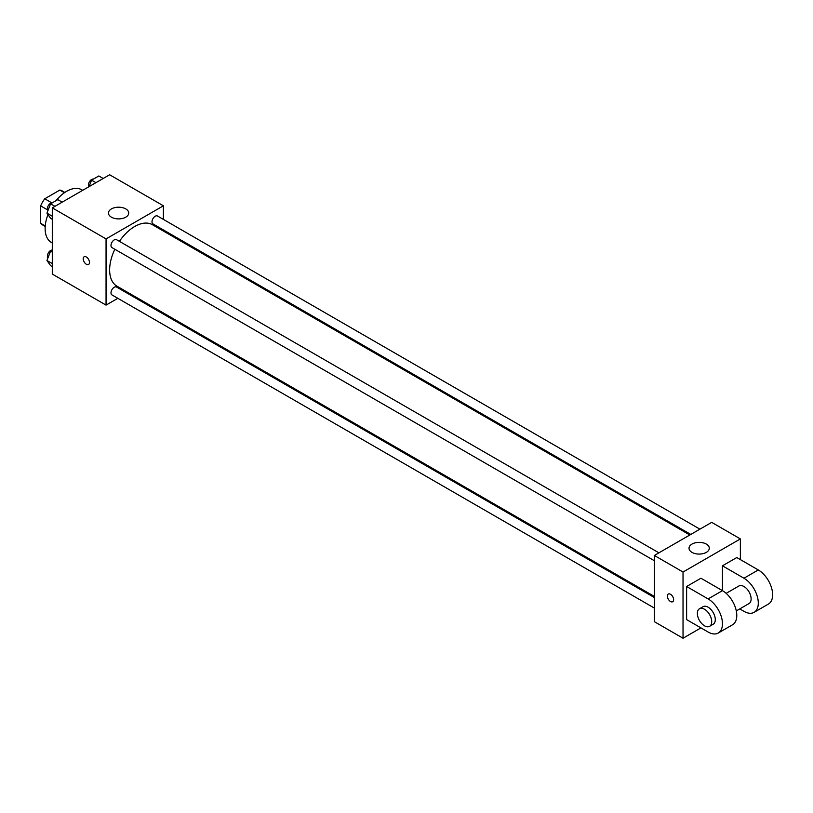 <?xml version="1.0" encoding="UTF-8"?>
<svg xmlns="http://www.w3.org/2000/svg" width="813" height="813" viewBox="0 0 813 813"><rect width="100%" height="100%" fill="white"/><g stroke="black" fill="none" stroke-linecap="round" stroke-linejoin="round"><path stroke-width="1.22" d="M51.666 202.772L44.756 198.779L59.837 190.069A19.624 11.331 120 0 1 62.113 190.872L64.827 192.447M45.243 225.953L40.65 223.311A19.624 11.331 120 0 0 42.489 224.866L45.203 226.441M40.65 223.311L40.65 205.882A19.624 11.331 120 0 1 44.756 198.779M47.571 209.876L40.65 205.882M64.43 192.722L59.837 190.069M47.967 214.591A30.406 17.561 120 0 0 45.132 228.565A30.406 17.561 120 0 0 51.432 242.487L52.296 242.985M82.702 190.313L81.839 189.815A30.406 17.561 120 0 0 56.026 200.669M117.834 298.32L106.056 305.119L52.296 274.083L52.296 207.874L109.633 174.765L163.393 205.801L163.393 219.408M127.915 292.497L126.96 293.046M114.846 249.256A35.477 20.488 120 0 0 109.633 269.946A35.477 20.488 120 0 0 116.981 286.186L654.363 596.437M689.841 534.984L152.458 224.734A35.477 20.488 120 0 0 119.409 241.349M163.393 229.937L163.393 231.044M106.056 305.119L106.056 238.91L163.393 205.801M699.922 529.172L157.498 216.004A4.563 2.632 120 0 0 153.992 217.223A4.563 2.632 120 0 0 152.001 221.817A4.563 2.632 120 0 0 152.946 223.9L690.796 534.436M654.363 597.545L116.503 287.019A4.563 2.632 120 0 0 112.987 288.239A4.563 2.632 120 0 0 110.995 292.822A4.563 2.632 120 0 0 111.94 294.916L654.363 608.073M654.363 560.736L111.94 247.579A4.563 2.632 -60 0 1 111.94 242.304A4.563 2.632 -60 0 1 116.503 239.672L658.926 552.84M106.056 238.91L52.296 207.874M111.432 217.183A10.132 5.854 180 0 1 108.464 213.047A10.132 5.854 180 0 1 118.596 207.193A10.132 5.854 180 0 1 128.728 213.047A10.132 5.854 180 0 1 122.478 218.453A10.132 5.854 180 0 1 111.432 217.183M89.481 262.447A4.431 2.561 60 0 1 88.556 264.469A4.431 2.561 60 0 1 84.125 261.908A4.431 2.561 60 0 1 84.125 256.796A4.431 2.561 60 0 1 87.54 257.975A4.431 2.561 60 0 1 89.481 262.447M88.566 264.469A4.431 2.561 60 0 1 84.125 261.908A4.431 2.561 60 0 1 84.125 256.786M700.948 627.89L683.032 638.235L654.363 621.681L654.363 555.472L711.7 522.363L740.369 538.917L740.369 559.608M52.296 219.297L50.579 218.301L46.951 213.148L50.579 203.819L57.814 199.632L62.195 202.163M52.296 216.238L46.951 213.148M54.949 206.339L50.579 203.819M52.398 202.762A4.563 2.632 120 0 0 49.085 204.5A4.563 2.632 120 0 0 47.388 208.758A4.563 2.632 120 0 0 47.967 210.547M89.054 186.655L91.574 180.151L98.82 175.964L103.19 178.494M95.944 182.671L91.574 180.151M93.393 179.094A4.563 2.632 120 0 0 90.08 180.832A4.563 2.632 120 0 0 88.383 185.09A4.563 2.632 120 0 0 88.861 186.766M52.296 266.634L50.579 265.638L46.951 260.485L50.579 251.156L52.296 250.16M52.296 263.575L46.951 260.485M52.296 252.152L50.579 251.156M52.296 250.089A4.563 2.632 120 0 0 49.034 251.898A4.563 2.632 120 0 0 47.388 256.105A4.563 2.632 120 0 0 47.967 257.894M670.491 601.508A4.431 2.561 -120 0 0 672.707 601.722A4.431 2.561 60 0 1 670.491 601.508A4.431 2.561 60 0 1 667.595 597.596A4.431 2.561 60 0 1 668.276 594.049A4.431 2.561 -120 0 0 667.595 597.596A4.431 2.561 -120 0 0 670.491 601.508M668.276 594.049A4.431 2.561 60 0 1 672.707 596.61A4.431 2.561 60 0 1 672.707 601.732M683.032 638.235L683.032 572.027L654.363 555.472L711.7 522.363M654.363 621.681L654.363 555.472M706.324 544.09A10.132 5.854 180 0 1 709.292 548.226A10.132 5.854 180 0 1 699.16 554.08A10.132 5.854 180 0 1 689.028 548.226A10.132 5.854 180 0 1 695.278 542.82A10.132 5.854 180 0 1 706.324 544.09M683.032 572.027L740.369 538.917M686.619 619.608L686.619 586.508L708.123 598.917A20.274 11.707 60 0 1 721.365 616.782A20.274 11.707 60 0 1 718.255 633.032A20.274 11.707 60 0 1 708.123 632.026L686.619 619.608M718.255 633.032L732.594 624.75A20.274 11.707 -120 0 0 735.694 608.51A20.274 11.707 -120 0 0 722.452 590.645L700.948 578.226L686.619 586.508M708.123 598.917L722.452 590.645L722.452 565.818L736.791 557.535L758.295 569.954A20.274 11.707 60 0 1 771.537 587.819A20.274 11.707 60 0 1 768.427 604.059L754.088 612.341A20.274 11.707 60 0 1 743.956 611.335L739.759 608.907M726.161 593.348L738.885 586A10.132 5.854 60 0 1 746.7 588.724A10.132 5.854 60 0 1 751.121 598.917A10.132 5.854 60 0 1 749.027 603.561L736.304 610.909M758.295 569.954L743.956 578.226L722.452 565.818M743.956 578.226A20.274 11.707 60 0 1 757.198 596.092A20.274 11.707 60 0 1 754.088 612.341M699.465 608.764L703.052 606.691A10.132 5.854 60 0 1 710.857 609.415A10.132 5.854 60 0 1 715.288 619.608A10.132 5.854 60 0 1 713.184 624.252L709.607 626.325A10.132 5.854 60 0 1 699.465 620.471A10.132 5.854 60 0 1 699.465 608.764A10.132 5.854 60 0 1 707.28 611.478A10.132 5.854 60 0 1 711.7 621.681A10.132 5.854 60 0 1 709.607 626.325"/></g></svg>
